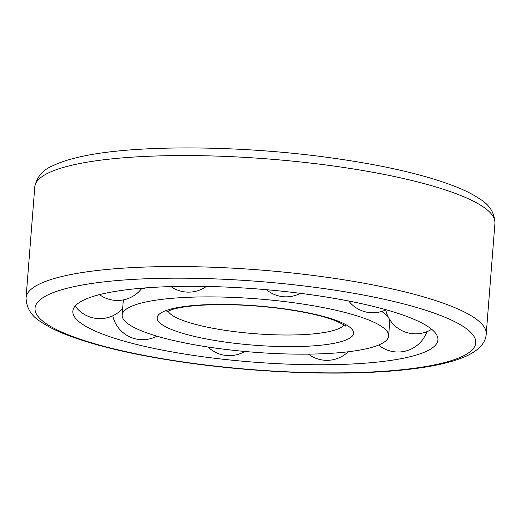 <?xml version="1.0" encoding="UTF-8"?>
<svg xmlns="http://www.w3.org/2000/svg" width="521" height="521" viewBox="0 0 521 521"><rect width="100%" height="100%" fill="white"/><g stroke="black" fill="none" stroke-linecap="round" stroke-linejoin="round"><path stroke-width="0.78" d="M347.507 351.857A133.65 26.734 -175.5 0 0 388.62 336.012A133.65 26.734 -175.5 0 0 257.478 298.878A133.65 26.734 -175.5 0 0 122.148 315.042A133.65 26.734 -175.5 0 0 202.07 346.074A133.65 26.734 -175.5 0 0 347.507 351.857M388.62 336.012L389.747 321.698A133.65 26.734 -175.5 0 0 389.161 318.689M388.503 317.51A133.65 26.734 -175.5 0 0 381.678 311.473M146.193 287.839A133.65 26.734 -175.5 0 0 141.276 289.044M123.412 299.875A133.65 26.734 -175.5 0 0 123.275 300.728L122.148 315.042M381.606 361.607A183.118 36.626 -175.5 0 0 437.217 342.564A183.118 36.626 -175.5 0 0 258.253 289.018A183.118 36.626 -175.5 0 0 73.122 313.909A183.118 36.626 -175.5 0 0 188.602 354.671A183.118 36.626 -175.5 0 0 381.606 361.607M168.042 311.063A88.765 17.753 -175.5 0 0 225.346 330.36A88.765 17.753 -175.5 0 0 317.322 333.479A88.765 17.753 -175.5 0 0 343.906 324.902M323.3 344.941A98.534 19.707 -175.5 0 0 282.89 308.634A98.534 19.707 -175.5 0 0 159.954 323.013A98.534 19.707 -175.5 0 0 323.3 344.941M407.741 369.076A221.028 44.207 -175.5 0 0 317.094 287.625A221.028 44.207 -175.5 0 0 41.309 319.887A221.028 44.207 -175.5 0 0 407.741 369.076M486.217 334.098A230.796 46.161 -175.5 0 0 259.758 269.969A230.796 46.161 -175.5 0 0 26.05 297.882C26.434 308.165 31.488 316.214 41.205 322.043C47.359 326.244 55.128 330.229 64.526 334C95.096 346.068 137.082 355.804 190.484 363.215C265.853 373.674 352.567 376.103 409.623 369.233C434.853 366.341 454.136 361.795 467.467 355.589C479.437 349.695 485.683 342.531 486.217 334.098L494.95 223.118A230.796 46.161 -175.5 0 0 268.491 158.99A230.796 46.161 -175.5 0 0 34.783 186.902L26.05 297.882M345.338 326.068C346.621 326.153 343.111 324.29 334.808 320.48C322.623 315.876 305.514 312.027 283.483 308.927C257.257 305.43 232.203 304.082 208.328 304.883C191.708 305.593 179.498 307.188 171.683 309.676L166.453 311.988M494.95 223.118C494.566 212.835 489.512 204.786 479.795 198.957C473.641 194.756 465.872 190.771 456.474 187C425.904 174.932 383.918 165.196 330.516 157.785C237.999 144.864 130.191 144.519 77.46 157.479C68.004 159.686 60.026 162.337 53.507 165.424C43.009 169.657 36.77 176.814 34.783 186.902M348.705 301.008A30.622 30.622 0 0 0 386.094 309.754M266.459 289.702A30.622 30.622 0 0 0 300.37 293.323M170.96 286.583A30.622 30.622 0 0 0 206.355 286.439M99.452 294.639A30.622 30.622 0 0 0 141.946 288.178M75.141 306.061A30.622 30.622 0 0 0 122.663 308.471M112.757 315.791A30.622 30.622 0 0 0 156.938 336.162M208.055 347.019A30.622 30.622 0 0 0 244.798 351.454M308.432 354.13A30.622 30.622 0 0 0 348.152 351.779M378.598 345.045A30.622 30.622 0 0 0 426.894 331.688M385.716 309.936A30.622 30.622 0 0 0 431.668 329.292"/></g></svg>
